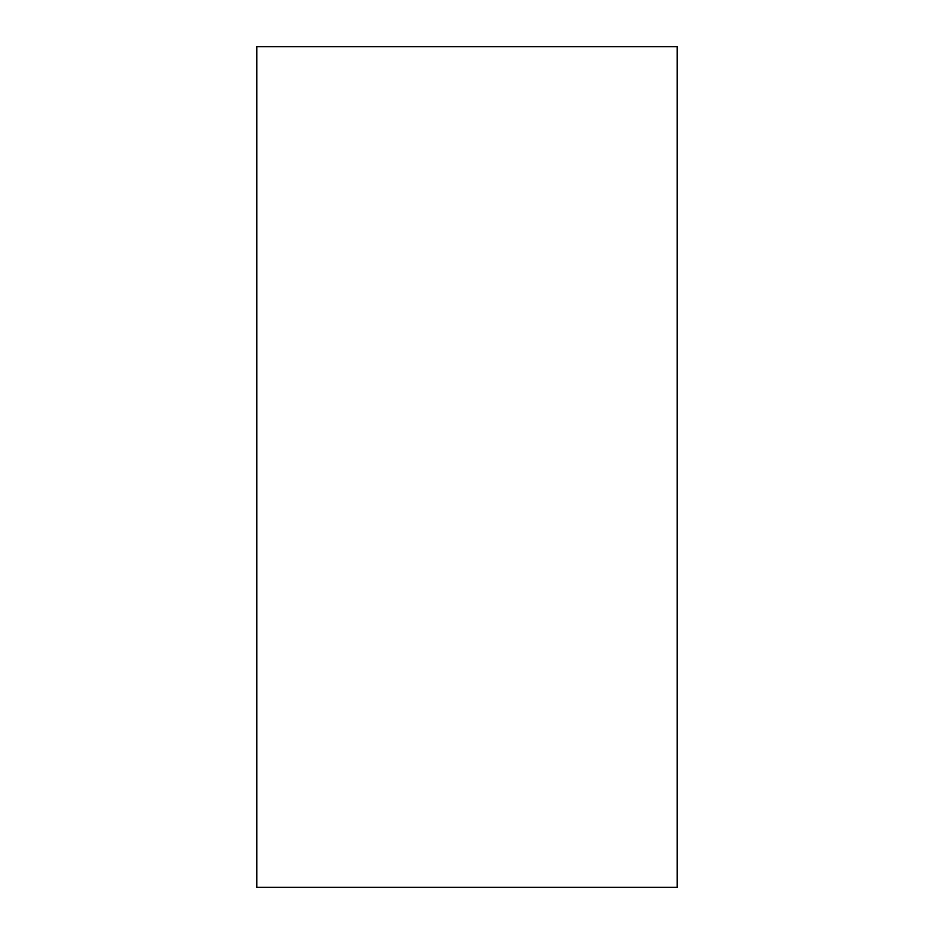 <?xml version="1.0" encoding="UTF-8"?>
<svg xmlns="http://www.w3.org/2000/svg" width="934" height="934" viewBox="0 0 934 934"><rect width="100%" height="100%" fill="white"/><g stroke="black" fill="none" stroke-linecap="round" stroke-linejoin="round"><path stroke-width="1.4" d="M256.85 46.7L677.15 46.7L677.15 887.3L256.85 887.3L256.85 46.7"/></g></svg>
